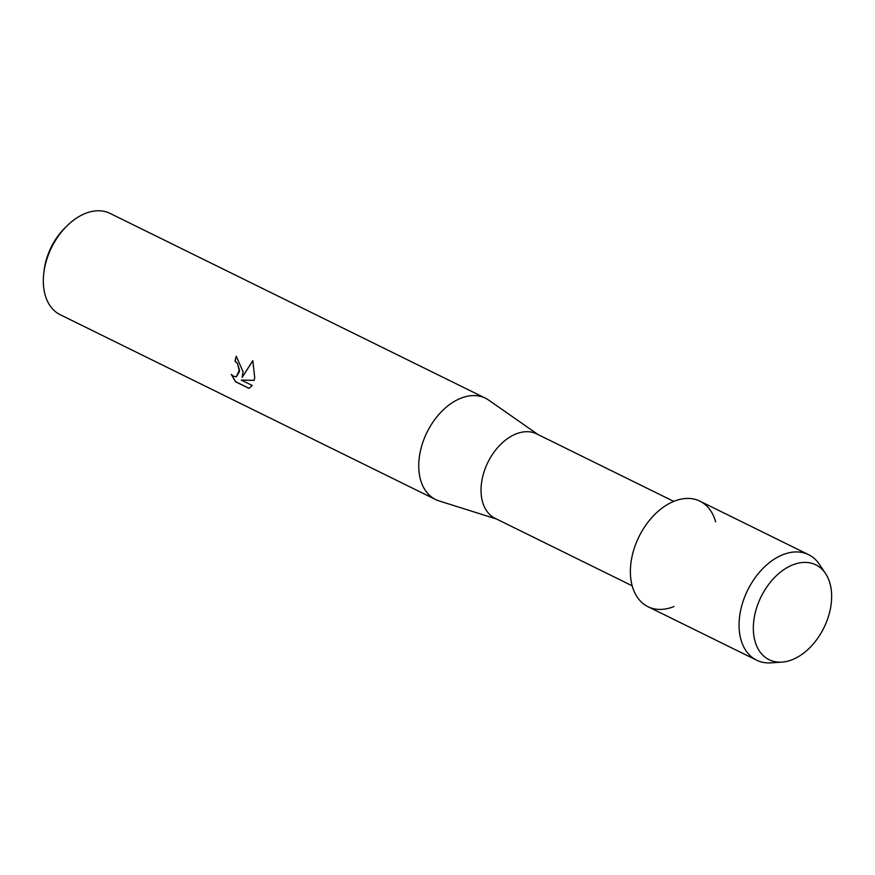 <?xml version="1.0" encoding="UTF-8"?>
<svg xmlns="http://www.w3.org/2000/svg" width="875" height="875" viewBox="0 0 875 875"><rect width="100%" height="100%" fill="white"/><g stroke="black" fill="none" stroke-linecap="round" stroke-linejoin="round"><path stroke-width="1.31" d="M753.736 621.239A52.872 35.033 116.2 0 0 786.898 661.38A52.872 35.033 116.2 0 0 831.25 603.345A52.872 35.033 116.2 0 0 798.087 563.205A52.872 35.033 116.2 0 0 753.736 621.239A52.872 35.033 116.2 0 0 781.922 662.123A52.872 35.033 116.2 0 0 831.25 603.345A52.872 35.033 116.2 0 0 825.541 573.519A52.872 35.033 116.2 0 0 784.273 569.373A52.872 35.033 116.2 0 0 753.736 621.239M715.652 521.85A58.811 38.97 116.2 0 0 670.698 502.775A58.811 38.97 116.2 0 0 630.831 563.883A58.811 38.97 116.2 0 0 673.947 606.539M673.75 501.386L536.659 433.891A47.053 31.172 116.2 0 0 481.381 484.072A47.053 31.172 116.2 0 0 495.097 518.317L632.188 585.812M538.07 434.591L488.753 400.148A56.459 37.406 116.2 0 0 485.483 398.212A56.459 37.406 116.2 0 0 419.169 458.423A56.459 37.406 116.2 0 0 435.608 499.527A56.459 37.406 116.2 0 0 439.13 500.938L496.508 519.017M236.316 356.3A56.339 37.33 116.2 0 0 235.134 361.342L235.047 361.364A56.459 37.406 -63.8 0 1 236.239 356.267L243.086 371.744L242.145 377.42M252.831 360.697L242.145 377.431L252.809 360.631L254.702 377.464L254.188 380.373L241.314 380.078L252.23 385.448L248.992 388.358L235.517 381.73L231.284 374.391L233.734 376.37L236.305 376.764L239.466 369.961L237.366 363.398L235.047 361.364M485.483 398.212L110.075 213.402A56.459 37.406 116.2 0 0 67.069 225.816A56.459 37.406 116.2 0 0 43.816 273.044A56.459 37.406 116.2 0 0 43.75 273.602A56.459 37.406 116.2 0 0 60.2 314.705L435.608 499.527M235.134 361.342L237.453 363.377L239.531 371.547L236.338 376.764M231.448 374.577L235.616 381.708L249.058 388.325M241.314 380.078L254.198 380.352M67.069 225.816L64.991 227.861A50.575 33.513 116.2 0 0 44.166 270.156L43.816 273.044M825.541 573.519L819.372 564.298A58.811 38.97 116.2 0 0 808.587 554.663A58.811 38.97 116.2 0 0 739.506 617.378A58.811 38.97 116.2 0 0 756.634 660.188A58.811 38.97 116.2 0 0 770.853 662.856L781.922 662.123M808.587 554.663L699.923 501.167A58.811 38.97 116.2 0 0 630.831 563.883A58.811 38.97 116.2 0 0 647.97 606.692L756.634 660.188"/></g></svg>
